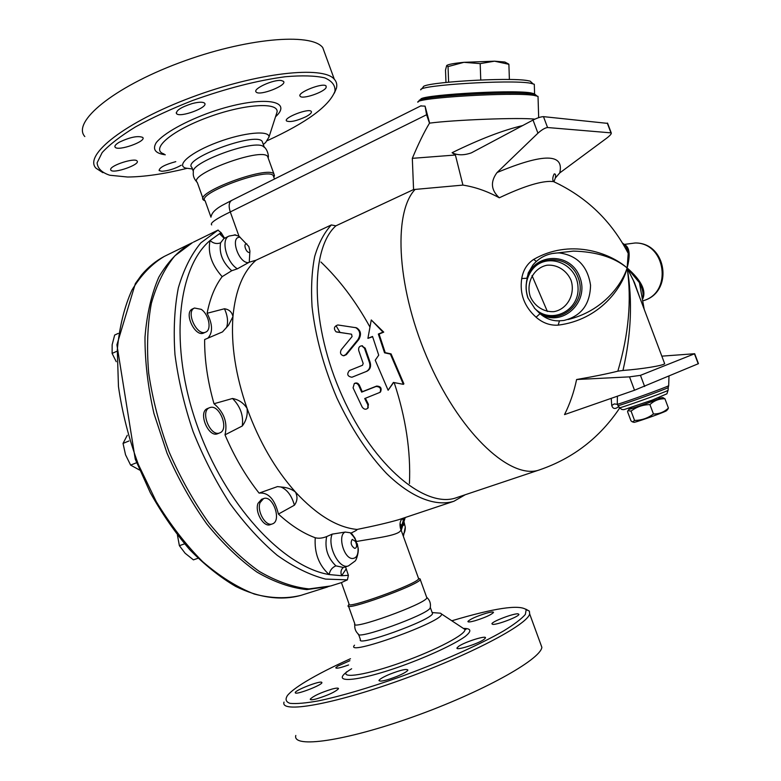 <?xml version="1.0" encoding="UTF-8"?>
<svg xmlns="http://www.w3.org/2000/svg" width="781" height="781" viewBox="0 0 781 781"><rect width="100%" height="100%" fill="white"/><g stroke="black" fill="none" stroke-linecap="round" stroke-linejoin="round"><path stroke-width="1.17" d="M426.563 597.026L426.856 597.836C425.977 603.82 349.693 631.282 354.799 623.785L348.521 606.183M430.37 607.042L430.146 608.135C426.553 615.067 356.487 640.274 358.254 634.006C355.521 631.497 354.379 628.285 354.828 624.38M432.205 612.685L432.537 613.583C431.834 620.134 355.501 647.576 360.422 639.532L358.616 634.484M432.166 612.568L440.533 613.202L441.441 613.925C445.736 620.846 342.976 657.778 354.525 645.184M451.808 620.778C494.402 608.087 519.199 604.377 526.199 609.639L525.349 614.422C521.601 618.796 514.415 624.263 503.804 630.814C479.944 644.647 440.464 662.259 399.345 677.156C367.929 688.178 341.082 696.066 318.804 700.811C305.869 703.134 296.272 703.974 290.005 703.339C285.787 701.885 284.987 699.21 287.593 695.305C290.835 691.507 296.946 686.889 305.927 681.462C317.701 674.384 332.55 666.808 350.474 658.725M295.443 693.001L295.218 692.591C295.316 690.179 319.185 680.837 321.655 682.243L321.928 682.672C321.957 685.044 297.59 694.553 295.443 693.001M316.627 698.829C312.283 699.961 310.155 700.069 310.262 699.151C313.327 696.008 320.571 692.649 331.993 689.086C336.396 687.924 338.554 687.807 338.476 688.735C335.43 691.868 328.147 695.236 316.627 698.829M397.236 676.287C386.126 680.593 380.035 681.989 378.941 680.495C379.712 679.05 383.305 676.971 389.699 674.247C400.702 669.981 406.764 668.595 407.897 670.078C407.165 671.494 403.611 673.564 397.236 676.287M484.035 639.405C478.118 643.856 455.362 651.012 457.012 647.918L458.554 646.404C464.666 641.923 486.963 634.924 485.45 637.979L484.035 639.405M518.086 613.837L518.916 614.422C518.857 616.717 496.687 625.112 492.655 624.351L491.903 623.785C492.059 621.461 513.761 613.231 518.086 613.837M486.29 613.212C491.112 611.884 493.514 611.64 493.494 612.48C491.171 614.852 485.011 617.605 475.004 620.749C470.23 622.057 467.868 622.291 467.917 621.451C470.25 619.079 476.371 616.336 486.29 613.212M348.609 664.963C340.526 667.862 336.24 668.8 335.752 667.775L337.714 666.105L349.888 660.687M284.03 702.08C279.783 713.57 331.661 704.852 400.097 680.28C468.512 655.825 527.487 624.741 529.664 613.925L529.381 611.142L525.759 609.121M540.247 642.88L541.877 647.371C540.276 659.769 481.75 692.396 413.188 716.831C344.606 741.394 292.084 748.53 295.794 735.468M419.397 578.701L420.246 579.531C419.143 584.871 342.947 612.343 348.267 605.49M418.421 578.096L418.665 578.77C417.571 583.905 343.855 610.478 349.019 603.889L341.414 582.606L347.399 579.853L348.394 575.343L345.534 566.83M280.828 486.973C287.154 489.56 291.684 495.642 294.417 505.2L278.417 514.074C290.825 525.418 303.096 533.306 315.241 537.748C318.57 538.636 322.377 538.246 326.663 536.586L332.189 534.126L345.261 532.066L350.161 532.74L351.772 533.687L356.536 541.458C377.682 537.738 401.209 535.219 400.878 529.44L400.272 527.731M357.268 543.713L357.932 547.296M453.175 501.509L398.593 519.726C387.972 522.782 374.109 526.023 357.015 529.45C337.294 527.497 316.774 515.03 295.462 492.04C275.224 469.332 259.087 441.441 247.069 408.375C235.579 375.222 230.873 344.636 232.953 316.617C235.423 290.337 243.116 271.524 256.041 260.2L331.349 224.938L335.889 225.836L413.569 189.558L412.319 158.338C418.411 143.772 424.142 132.038 429.501 123.154L426.592 114.758L425.069 106.138L420.744 105.952M351.05 533.042C355.521 531.002 357.513 529.801 357.015 529.45M294.417 505.2C297.424 501.06 297.776 496.677 295.462 492.04C291.635 489.091 287.017 487.432 281.629 487.071L277.499 486.592L259.097 493.114C245.712 476.176 234.349 456.758 225.006 434.851L242.286 425.987C246.21 420.793 247.811 414.926 247.069 408.375C243.545 402.937 238.703 399.647 232.523 398.486C240.392 406.432 243.652 415.599 242.286 425.987M465.242 494.734L453.898 501.275C435.515 506.879 411.138 497.546 386.449 473.384C367.656 453.458 351.128 428.3 336.855 397.92C323.637 366.836 315.368 336.416 312.049 306.64C310.926 287.906 311.804 271.183 314.684 256.461C318.638 243.184 324.193 232.679 331.349 224.938M539.398 469.908L456.944 497.517C426.182 509.446 373.845 466.765 342.273 396.231C310.457 325.853 309.627 249.217 335.889 225.836M259.175 493.084C268.381 492.245 274.795 499.235 278.417 514.074M222.458 331.925L204.642 339.55C204.476 359.738 207.59 381.138 213.994 403.738C224.157 412.378 227.827 422.755 225.006 434.851M234.329 234.837L238.976 236.204L248.817 246.474L249.91 250.994L249.256 262.211L237.375 268.81L231.732 270.724L222.165 276.659C215.058 285.973 210.04 298.186 207.111 313.279C212.754 324.34 212.979 332.657 207.795 338.232M272.286 523.934L270.304 524.627C263.685 527.702 254.528 511.916 258.013 503.364L261.567 499.323M205.696 332.11L203.792 332.96C195.143 337.704 183.301 312.527 192.516 308.934L192.604 308.895M219.754 432.869L217.792 433.66C208.429 438.268 197.632 411.958 207.482 408.551L207.57 408.512M260.073 502.613L263.539 498.61C272.803 494.5 282.087 521.015 272.374 523.905C265.765 526.97 256.598 511.174 260.073 502.613M201.254 309.344C208.849 314.362 211.944 329.767 205.784 332.071C197.134 336.806 185.292 311.609 194.498 308.026L201.254 309.344M210.255 407.467C219.812 404.431 229.341 429.628 219.842 432.84C210.499 437.448 199.692 411.109 209.533 407.711L210.255 407.467M343.22 567.582L343.044 567.719C340.897 569.749 340.428 572.414 341.629 575.724L346.129 568.998M343.474 567.494L335.898 565.854C332.15 567.455 329.904 570.355 329.143 574.552L341.629 575.724L348.394 575.343M403.142 518.213L405.271 527.116C405.339 530.807 404.509 533.325 402.762 534.673M231.732 270.724C222.644 262.533 218.924 253.239 220.584 242.842C216.825 244.209 213.311 243.438 210.05 240.519C207.561 252.761 211.592 264.808 222.165 276.659M224.235 238.4L219.5 233.704L210.05 240.519C177.258 268.283 169.008 345.924 197.046 425.206C224.869 504.526 282.966 566.957 329.143 574.552C318.882 565.298 314.255 553.026 315.241 537.748M220.584 242.842L223.874 238.566L228.95 236.116C220.574 239.318 226.461 262.357 237.375 268.81M217.958 230.141L221.199 232.767L224.567 238.234M211.7 224.908C209.689 223.229 215.878 218.905 230.278 211.934L426.592 114.758M193.444 242.139L218.153 230.044L200.863 242.842C191.189 254.528 183.681 269.543 178.341 287.867C174.456 307.909 173.333 330.168 174.973 354.642C178.283 379.947 184.326 405.603 193.112 431.62C203.333 457.227 215.546 481.106 229.76 503.267C244.785 523.885 260.581 541.213 277.148 555.252C293.763 567.104 309.891 575.05 325.55 579.092L347.399 579.853M249.256 262.211L256.041 260.2M207.111 313.279L224.479 308.759C227.749 316.11 228.403 322.426 226.431 327.698M222.507 331.905L228.579 325.14L232.953 316.617C231.996 312.097 229.175 309.481 224.479 308.759M213.994 403.738L232.523 398.486M553.944 181.788L555.33 178.039L559.733 172.933L606.72 138.149C610.117 135.513 611.621 133.756 611.24 132.887L547.559 127.528C545.04 127.84 541.829 129.724 537.943 133.18L497.067 172.533C490.224 181.729 490.966 190.154 499.303 197.798C487.354 191.257 475.229 187.02 462.928 185.097L455.401 155.019L452.092 152.705C457.49 155.429 463.914 155.468 471.392 152.842L533.023 120.049C537.396 117.882 540.882 116.75 543.478 116.642L607.657 123.388M412.319 158.338L455.401 155.019M462.928 185.097L413.569 189.558M499.303 197.798C522.118 187.001 539.046 181.534 550.068 181.387L553.465 181.573L560.407 184.931M611.23 398.339L611.728 405.466C612.86 408.99 615.135 409.4 618.552 406.686M576.603 379.517L629.515 376.862L634.514 390.236L564.526 414.604C569.935 403.816 573.967 392.121 576.603 379.517C593.384 376.627 607.13 373.845 617.839 371.17L622.965 370.467C642.011 369.052 663.44 365.547 664.67 363.702L664.397 362.999M622.603 243.194C625.522 244.873 627.397 248.27 628.217 253.386L627.143 267.961C608.731 251.912 569.417 238.898 533.687 259.39C527.126 263.744 523.143 270.128 521.728 278.534C519.492 293.724 524.276 306.611 536.078 317.213C542.697 322.973 550.049 325.609 558.132 325.15C599.701 319.878 622.311 287.925 627.143 267.961C631.8 300.089 628.705 334.493 617.839 371.17M624.361 244.521C627.221 247.196 628.5 250.145 628.217 253.386L628.217 253.395C611.367 220.867 586.443 196.929 553.465 181.573C552.352 179.708 552.587 177.17 554.168 173.958C555.555 173.636 555.935 174.993 555.33 178.039M639.824 297.688L634.445 282.537L627.143 267.961L639.414 282.644C642.568 288.589 643.7 293.851 642.822 298.42M629.515 376.862L640.459 375.349L694.69 353.725L661.829 356.156M634.514 390.236L698.448 363.663M611.728 405.466L614.305 403.914L617.273 404.333L617.41 396.192M522.743 125.565C503.384 130.076 479.837 139.125 452.092 152.705M429.501 123.154C453.673 119.864 519.482 117.355 534.614 119.142L534.819 119.161M642.861 298.645C646.317 290.366 641.074 280.135 627.143 267.961C630.56 254.84 629.623 247.011 624.322 244.492M624.146 244.433L623.228 244.248M559.479 320.864L558.132 325.15M551.65 253.6L573.4 251.101C596.333 251.707 614.247 257.33 627.143 267.961C621.608 285.221 602.561 311.102 568.041 319.536M559.84 320.796L558.776 320.864C551.923 320.932 545.675 318.541 540.013 313.689L536.078 317.213M534.35 308.036L540.013 313.689C561.568 327.942 589.889 302.667 579.834 277.235C570.716 251.453 533.599 252.712 526.863 278.261L521.728 278.534M537.172 310.916C557.507 328.157 588.454 303.809 578.194 277.763C568.841 251.384 530.377 255.143 526.472 282.058L528.229 273.008L532.954 264.954C539.915 256.851 548.74 252.849 559.44 252.937C577.276 255.465 587.654 266.253 590.553 285.299C590.065 304.483 581.162 316.207 563.833 320.483L558.776 320.864M536.322 261.42L533.687 259.39M668.995 376.178L668.673 385.707C666.603 387.2 624.634 402.41 617.273 404.333L619.46 407.604C614.588 410.308 665.558 392.199 668.097 390.315L668.243 387.376M622.965 370.467C631.302 334.346 632.698 300.177 627.143 267.961L633.303 280.35L664.67 363.702M631.399 407.457L631.692 408.238C628.939 409.83 657.827 399.599 659.164 398.505L659.125 398.398M631.604 408.014L629.183 409.107C625.132 411.216 655.669 400.536 661.048 397.949L659.037 398.173M662.366 397.617L664.914 398.749C659.193 398.642 654.195 400.585 649.929 404.597C642.831 404.734 636.544 406.901 631.068 411.109L627.895 410.64L627.553 411.675L630.989 420.852L632.512 421.984L634.553 420.442C641.572 420.354 647.869 418.206 653.443 413.989C659.242 414.047 664.231 412.075 668.419 408.063L667.413 409.693M664.924 398.749L668.419 408.053M649.929 404.597L653.443 413.989M666.749 410.474L665.959 411.04C660.999 413.618 632.044 423.692 633.85 422.218L633.42 422.14M631.068 411.109L634.553 420.442M417.835 102.252C414.565 97.83 512.892 91.875 533.872 95.36L538.021 96.366L538.05 97.352M429.482 122.578L425.069 106.138M536.84 95.917L535.307 94.589L532.564 94.081C512.014 90.625 416 96.453 419.124 100.837L418.304 101.745M533.579 94.237L529.362 92.949C510.013 89.678 420.295 95.106 422.423 99.304M534.907 94.491L534.595 93.837L530.621 92.851C509.915 89.356 414.233 95.448 421.125 99.675M420.715 89.883C418.196 85.197 510.471 79.437 530.319 83.177L534.292 84.27L534.321 85.305M531.705 82.581L530.172 81.136L527.702 80.628C508.714 76.977 421.037 82.483 423.282 87.062L421.193 89.356M480.754 79.965L480.188 63.622L463.914 62.324L448.04 66.59L446.654 65.614L445.502 70.075L445.971 82.415M448.616 82.142L448.04 66.59M446.898 65.389L446.927 65.37C448.782 64.257 454.454 63.241 463.914 62.324L494.539 61.182L480.188 63.622M507.035 63.183L508.89 64.315L494.539 61.182L504.829 62.011L506.947 63.134M509.388 79.516L508.89 64.315M393.644 382.485L388.118 390.256L375.231 360.197L378.717 355.179L372.537 336.445L367.91 338.358L371.268 319.956L383.002 332.12L378.336 334.043L384.555 352.827L390.393 354.076L403.347 384.33L393.39 382.436L388.118 390.256M372.615 336.738L367.91 338.358M371.268 319.956L383.744 332.14L379.078 334.063L385.238 352.661L391.066 353.891L403.894 383.861L403.347 384.33M355.17 327.512L356.614 327.854C360.9 330.636 361.613 334.532 358.762 339.55L346.373 354.642L344.001 355.716M348.209 333.702L337.128 332.071M365.391 398.281L368.417 404.333L367.88 408.102M354.652 383.393L354.935 383.227C356.8 382.563 358.284 383.237 359.397 385.248L362.277 391.711L376.627 386.078C380.669 386.244 381.977 388.177 380.552 391.896L380.171 392.208M361.828 345.817L365.196 348.17L370.106 362.277C371.287 366.465 370.223 369.452 366.914 371.248L352.563 376.989M391.066 353.891L390.393 354.076M385.238 352.661L384.555 352.827M379.078 334.063L378.336 334.043M383.744 332.14L383.002 332.12M341.258 349.703C339.794 352.748 340.506 354.769 343.396 355.765L345.622 354.691L358.01 339.52C360.851 334.453 360.119 330.509 355.804 327.698L337.812 324.964C333.995 326.37 333.419 328.655 336.064 331.818L351.567 334.209L352.065 336.591L341.258 349.703M367.871 404.861L367.763 408.219C365.84 409.859 363.975 409.478 362.169 407.057L353.071 387.854L354.291 383.539C356.156 382.885 357.649 383.569 358.762 385.599L361.671 392.121L376.032 386.488C380.083 386.663 381.401 388.626 379.986 392.365L364.717 398.544L367.871 404.861L368.417 404.333M362.277 391.711L361.671 392.121M349.4 370.545C346.588 374.177 347.428 376.413 351.899 377.243L366.25 371.502C369.569 369.706 370.624 366.689 369.423 362.462L364.473 348.228L361.759 345.827C359.28 346.11 358.274 347.691 358.733 350.581L363.165 363.438L362.521 365.254L349.4 370.545M273.76 177.033L273.213 175.53C267.307 167.163 195.309 193.922 205.13 200.815L210.977 217.206M231.703 200.405L222.029 205.452C215.556 209.093 211.954 212.696 211.221 216.259M273.809 177.18L274.463 175.745L273.936 173.968C267.824 165.279 193.415 192.946 203.577 200.102L205.188 200.971M268.195 158.055L267.59 156.385C261.264 147.111 186.942 174.778 197.31 182.529L203.04 198.579M264.583 147.492L262.689 146.027C251.492 140.024 190.193 162.858 193.356 171.83C192.819 175.608 194.02 179.005 196.949 182.022M262.787 143.06L262.152 141.322C255.651 131.53 181.387 159.207 191.931 167.466L193.346 171.429M263.587 144.27L265.686 142.445L268.996 137.046C269.64 130.046 243.906 132.389 217.645 142.249C191.277 152.012 175.676 165.055 185.644 168.091L192.058 168.93M186.815 168.413C163.883 174.007 144.124 176.877 127.537 177.014L109.76 175.237C101.823 172.611 97.605 168.471 97.108 162.819L102.155 152.578C109.428 144.641 120.557 136.07 135.543 126.873C152.441 117.599 171.537 108.784 192.809 100.427C226.461 88.38 257.3 80.482 285.329 76.733C301.944 75.298 315.065 75.669 324.701 77.856C332.042 80.99 335.459 85.451 334.961 91.26C329.074 106.187 306.533 122.646 267.346 140.648M110.638 169.389C110.717 165.191 135.025 157.489 137.065 160.993C140.805 164.459 113.421 174.065 110.843 170.19L110.638 169.389M119.61 142.035C130.31 137.075 138.022 135.543 142.738 137.427C146.887 141.302 118.048 151.534 115.129 147.209C114.28 145.959 115.773 144.231 119.61 142.035M192.185 103.57C198.745 101.901 202.875 101.764 204.583 103.18C209.015 107.261 179.698 118.156 176.516 113.616C175.93 110.463 181.153 107.114 192.185 103.57M281.287 80.521L283.464 81.341C287.818 85.236 259.282 96.375 256.148 92.021C252.341 88.975 273.496 79.262 281.287 80.521M326.107 87.618C323.832 92.343 302.364 99.558 300.216 96.307C296.145 92.9 323.393 82.083 326.136 86.037L326.107 87.618M305.908 116.73C296.653 120.967 290.21 122.392 286.588 120.987C282.907 117.911 308.837 107.827 311.258 111.4C312.019 112.62 310.242 114.397 305.908 116.73M181.251 165.221C174.817 168.813 168.345 170.834 161.852 171.273L159.119 170.57C159.314 167.603 164.869 164.625 175.784 161.647M334.336 93.154L336.396 88.331C337.304 84.807 336.611 81.78 334.307 79.242C323.314 65.497 257.525 72.516 191.394 97.361C125.145 122.061 83.333 155.185 95.975 168.188L102.877 172.669M325.423 54.914L322.738 47.573C311.228 32.412 245.058 38.054 179.054 62.919C112.933 87.618 71.706 122.139 84.826 136.558M192.477 242.618L174.866 255.836C164.674 268.195 156.835 284.03 151.358 303.35C147.463 324.437 146.574 347.721 148.693 373.211C152.607 399.442 159.461 425.782 169.223 452.219C180.509 478.05 193.805 501.734 209.123 523.28C225.231 543.029 241.954 559.089 259.312 571.438C276.591 581.415 293.148 587.234 308.983 588.913L330.734 585.965L341.336 582.626M191.95 242.881L190.457 243.604C178.019 251.082 167.456 262.299 158.768 277.255C151.426 294.252 146.838 314.216 144.993 337.138C144.905 361.388 147.892 386.849 153.955 413.539L167.007 453.107C178.273 478.909 191.57 502.564 206.887 524.09C222.995 543.81 239.728 559.84 257.086 572.18C274.385 582.128 290.952 587.937 306.816 589.596L329.133 586.463M340.057 332.481L336.25 326.107M184.58 543.84L179.386 545.675L185.126 553.251L193.415 559.86L198.042 558.259M177.433 535.083L179.386 545.675M118.204 333.419L114.661 335.059L112.152 344.772L112.113 353.422L116.252 361.701M116.486 351.43L112.113 353.422M128.963 440.972L123.037 443.413L125.536 454.776L130.612 465.105L139.633 470.084M136.616 462.703L130.612 465.105M127.264 435.3L123.037 443.413M400.028 523.534C401.385 525.73 402.586 526.267 403.64 525.135L404.099 522.987L402.469 518.438M441.441 613.925L464.812 629.359C467.067 633.723 437.028 649.743 402.108 662.229C367.168 674.804 340.838 679.031 346.559 671.826M351.635 668.77C326.751 683.814 354.047 683.18 402.918 665.549C429.423 655.913 454.093 644.354 464.998 636.632C471.812 631.165 471.421 628.432 463.816 628.432M350.161 532.74L355.033 538.255L358.001 547.432C358.489 554.666 356.575 558.366 352.251 558.513C343.601 558.249 337.421 534.712 345.261 532.066M332.189 534.126C326.907 545.802 339.325 569.935 348.463 565.893L355.023 561.09C356.361 560.397 359.201 551.376 358.001 547.432L356.556 544.611C356.722 547.071 356.068 548.311 354.603 548.35C351.05 545.763 350.259 542.785 352.231 539.388L355.54 541.477L356.556 544.611L355.033 538.255L351.772 533.687M335.898 565.854C327.571 557.761 324.486 548.008 326.663 536.586M401.278 530.553L400.155 523.758M320.903 262.006C339.462 279.735 355.794 301.378 369.891 326.936M394.18 382.592C405.788 417.689 410.874 451.33 409.439 483.517M404.158 517.871L401.004 527.81M221.677 234.115L219.5 233.704L221.199 232.767M238.976 236.204L230.278 211.934C228.442 206.125 228.892 202.289 231.645 200.434L421.076 105.757M229.058 236.057L235.764 234.886M248.778 262.572C238.83 264.154 229.399 236.223 240.187 237.229M246.864 243.897C242.852 242.881 245.869 252.917 249.442 252.448L249.891 252.331M532.017 275.595L547.383 311.482M619.714 407.994C599.867 437.604 573.303 458.174 540.032 469.693C512.219 480.676 462.157 436.071 429.677 363.575C396.982 291.215 392.355 213.037 415.16 189.383M640.459 375.349L644.647 386.497M694.465 353.852L698.224 363.79M617.986 405.681C622.301 404.909 666.027 389.143 668.194 387.571L668.721 385.511M559.733 172.933C564.429 153.281 543.547 153.144 497.067 172.533M537.943 133.18L533.023 120.049M610.937 132.78L607.267 123.066M547.559 127.528L543.478 116.642M624.253 244.414L635.207 242.979C667.081 242.53 673.857 292.533 643.183 300.724C672.802 292.748 665.949 242.637 635.207 242.979L625.923 244.199M624.605 244.648L623.677 245.009M642.441 296.145L643.144 296.019M627.631 249.617L626.567 250.203M532.242 269.67C525.925 277.811 524.471 287.203 527.858 297.844L534.829 308.515C550.947 324.945 579.951 310.838 577.999 286.871C576.895 262.797 546.085 251.619 532.242 269.67L532.232 269.679C525.994 278.065 524.578 287.457 527.985 297.844M668.077 390.139L666.925 393.809L652.096 400.155L623.863 409.654L621.852 409.488L619.558 407.76M627.299 248.504L626.011 249.168M530.289 296.604C525.73 282.947 533.726 267.795 547.071 265.208C557.126 264.388 566.606 270.285 571.009 280.174C575.665 294.095 567.27 309.354 553.875 311.648C543.84 312.273 534.565 306.289 530.289 296.604M346.373 354.642L345.622 354.691M358.762 339.55L358.01 339.52M337.402 332.13L336.601 331.964M376.627 386.078L376.032 386.488M359.397 385.248L358.762 385.599M352.641 376.959L351.967 377.223M366.914 371.248L366.25 371.502M370.106 362.277L369.423 362.462M365.196 348.17L364.473 348.228M164.078 154.003C149.942 149.581 170.561 131.179 206.906 117.697C243.125 104.078 278.3 101.686 277.109 111.849L276.054 115.11M275.517 116.789C294.671 99.431 259.712 95.272 211.592 111.917C185.556 121.065 163.58 133.385 156.239 142.65C152.227 149.366 155.243 153.418 165.299 154.794M327.542 586.98L300.89 595.376C286.549 598.881 270.997 598.431 254.235 594.029C237.053 587.234 219.832 576.427 202.591 561.598C185.722 544.611 170.268 524.598 156.229 501.558L138.393 464.539C128.787 438.453 122.139 412.436 118.458 386.497L117.296 349.79C119.405 327.024 124.267 307.158 131.882 290.19C140.853 275.234 151.68 263.958 164.371 256.373L165.367 255.895M426.934 597.514C429.96 600.364 431.034 603.898 430.146 608.126M430.409 607.696L432.537 613.583M464.812 629.359L465.954 629.486L463.992 628.822M526.199 609.639L529.381 611.142M541.887 647.361L529.664 613.915M420.246 579.531L426.856 597.836M348.97 604.318L348.658 604.992M418.743 578.399L420.334 579.141M402.195 518.525C399.813 521.386 399.364 525.027 400.878 529.44L418.665 578.77M261.479 499.352L263.539 498.61M192.516 308.934L194.498 308.026M207.482 408.551L209.533 407.711M348.365 565.922L343.113 567.611M403.386 536.401L405.271 527.116M224.381 238.322L223.874 238.566M401.268 530.348L405.232 517.51M644.208 309.325L639.414 282.644C642.89 288.999 643.993 294.086 642.743 297.903M694.69 353.725L698.458 363.682M611.24 132.887L607.559 123.154M658.832 397.607L659.164 398.505M629.027 409.293L628.441 409.986M661.858 397.519L663.45 397.802M666.535 410.728L668.077 408.902M538.675 117.638L538.021 96.366M535.307 94.589L536.674 95.868M534.595 93.837L534.292 84.27M530.172 81.136L532.896 83.704M504.829 62.011L508.734 64.091M356.614 327.854L355.804 327.698M367.763 408.219L368.31 407.662M379.986 392.365L380.552 391.896M354.349 383.51L354.935 383.227M362.511 345.788L361.759 345.827M273.213 175.53L274.473 179.025M273.789 177.111L274.463 175.745M267.59 156.385L273.936 173.968M268.186 157.557C268.918 157.127 267.834 148.458 262.689 146.027M262.152 141.322L264.183 146.955M263.304 144.514L265.686 142.445M268.996 137.046L276.201 114.661M334.961 91.26L336.396 88.331M322.738 47.573L334.307 79.242M110.843 170.19L110.629 169.555M115.129 147.209L114.866 146.457M176.516 113.616L176.213 112.757M190.457 243.604L164.371 256.373C155.956 260.795 148.37 266.965 141.605 274.883L135.367 283.562L116.916 344.802L135.25 459.169L150.274 492.635C162.106 513.81 175.256 532.827 189.754 549.687C204.72 564.966 220.027 577.208 235.677 586.414C259.019 597.914 281.414 600.784 300.89 595.376M404.099 522.987L402.703 518.74"/></g></svg>
